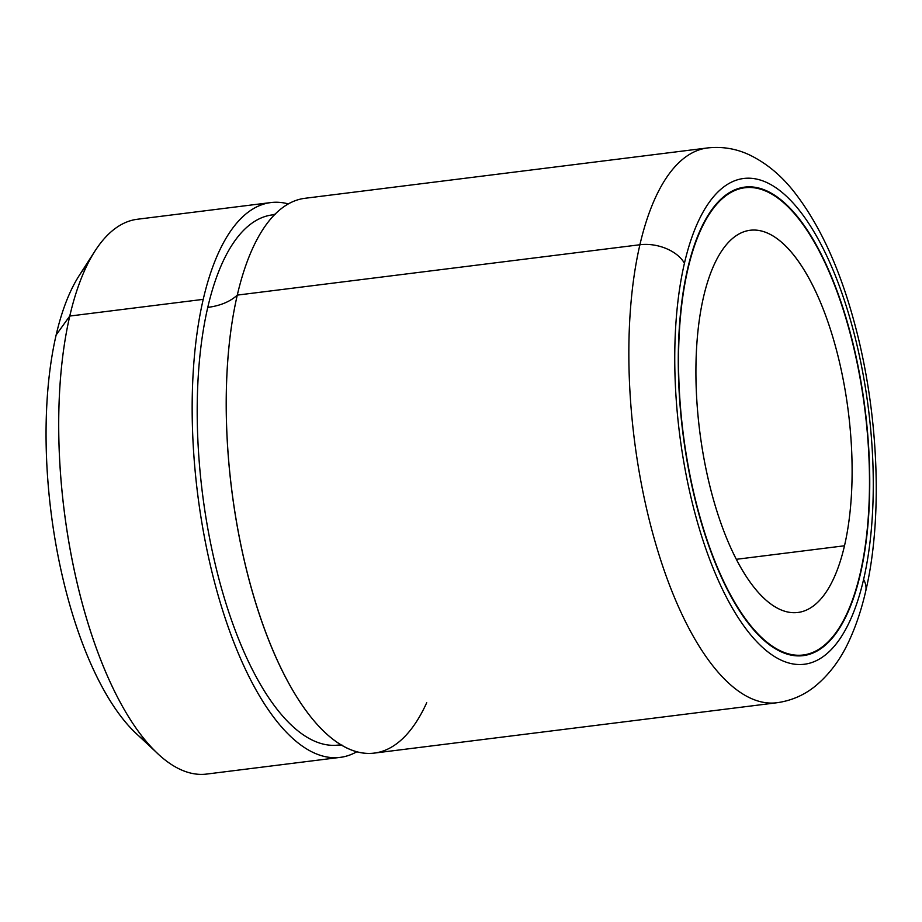 <?xml version="1.0" encoding="UTF-8"?>
<svg xmlns="http://www.w3.org/2000/svg" width="922" height="922" viewBox="0 0 922 922"><rect width="100%" height="100%" fill="white"/><g stroke="black" fill="none" stroke-linecap="round" stroke-linejoin="round"><path stroke-width="1.38" d="M87.29 264.718A254.714 99.115 82.9 0 0 56.15 334.951L69.772 316.05A279.562 108.784 82.9 0 0 157.927 753.793L136.468 733.774A254.714 99.115 -97.1 0 1 56.15 334.951A254.714 99.115 82.9 0 0 147.013 742.325M95.035 250.922A279.562 108.784 82.9 0 0 69.772 316.05L56.15 334.951A254.714 99.115 -97.1 0 1 79.165 275.609L95.035 250.922M340.218 757.365L206.77 774.054A279.562 108.784 -97.1 0 1 86.691 618.893A279.562 108.784 -97.1 0 1 69.772 316.05L203.22 299.362A279.562 108.784 82.9 0 0 220.139 602.204A279.562 108.784 82.9 0 0 340.218 757.365A279.562 108.784 82.9 0 0 356.826 751.753A279.562 108.784 -97.1 0 1 226.316 621.555A279.562 108.784 -97.1 0 1 203.22 299.362L69.772 316.05A279.562 108.784 -97.1 0 1 137.39 219.252L270.838 202.563A279.562 108.784 82.9 0 0 203.22 299.362A279.562 108.784 -97.1 0 1 288.298 203.912A279.562 108.784 82.9 0 0 270.838 202.563M342.12 745.149L338.674 745.034A267.138 103.944 -97.1 0 1 223.942 596.764A267.138 103.944 -97.1 0 1 207.761 307.395A267.138 103.944 -97.1 0 1 272.37 214.895A267.138 103.944 82.9 0 0 207.761 307.395A267.138 103.944 82.9 0 0 224.691 599.277A267.138 103.944 82.9 0 0 340.84 744.699M272.497 216.866A279.562 108.784 82.9 0 0 237.288 295.109A62.12 39.289 13 0 1 207.761 307.395A62.12 39.289 -167 0 0 237.288 295.109A279.562 108.784 82.9 0 0 338.305 743.086A279.562 108.784 82.9 0 0 426.713 702.714M237.288 295.109L639.903 244.745A279.562 108.784 82.9 0 0 656.821 547.587A279.562 108.784 82.9 0 0 776.9 702.748A279.562 108.784 -97.1 0 1 656.821 547.587A279.562 108.784 -97.1 0 1 639.903 244.745L237.288 295.109A279.562 108.784 -97.1 0 1 304.905 198.299L707.52 147.946A279.562 108.784 82.9 0 0 639.903 244.745A34.794 22.001 13 0 1 684.435 263.243A244.768 95.243 82.9 0 0 731.227 606.1A244.768 95.243 82.9 0 0 863.591 579.489A34.794 22.001 13 0 1 865.677 591.325A34.794 22.001 -167 0 0 863.591 579.489A244.768 95.243 82.9 0 0 816.8 236.631A244.768 95.243 82.9 0 0 684.435 263.243A34.794 22.001 -167 0 0 639.903 244.745A279.562 108.784 -97.1 0 1 707.52 147.946C722.053 146.344 735.906 148.603 749.079 154.723C766.355 162.998 781.579 175.664 794.764 192.71C819.831 225.129 839.642 268.256 854.21 322.078C878.424 410.302 883.334 516.643 865.677 591.325C861.747 608.405 856.676 623.906 850.453 637.851C841.878 657.628 830.238 673.648 815.532 685.933C804.261 695.119 791.387 700.72 776.9 702.748L374.286 753.101A279.562 108.784 -97.1 0 1 254.218 597.94A279.562 108.784 -97.1 0 1 237.288 295.109M684.435 263.243A244.768 95.243 -97.1 0 1 816.8 236.631A244.768 95.243 -97.1 0 1 863.591 579.489A244.768 95.243 -97.1 0 1 731.227 606.1A244.768 95.243 -97.1 0 1 684.435 263.243M687.616 268.867A236.078 91.866 82.9 0 0 732.748 599.542A236.078 91.866 82.9 0 0 860.41 573.876A236.078 91.866 82.9 0 0 815.279 243.201A236.078 91.866 82.9 0 0 687.616 268.867A236.078 91.866 -97.1 0 1 744.711 187.12A236.078 91.866 -97.1 0 1 846.108 318.148A236.078 91.866 -97.1 0 1 860.41 573.876A236.078 91.866 -97.1 0 1 803.304 655.623A236.078 91.866 -97.1 0 1 701.907 524.595A236.078 91.866 -97.1 0 1 687.616 268.867M687.512 269.305L687.847 269.27A235.456 91.624 82.9 0 0 702.103 524.318A235.456 91.624 82.9 0 0 803.235 655A235.456 91.624 82.9 0 0 860.18 573.472A235.456 91.624 82.9 0 0 845.923 318.424A235.456 91.624 82.9 0 0 744.792 187.742A235.456 91.624 82.9 0 0 687.847 269.27L687.512 269.305M687.847 269.27A235.456 91.624 -97.1 0 1 815.163 243.673A235.456 91.624 -97.1 0 1 860.18 573.472A235.456 91.624 -97.1 0 1 732.852 599.069A235.456 91.624 -97.1 0 1 687.847 269.27M703.532 296.965A192.583 74.936 82.9 0 0 740.343 566.719A192.583 74.936 82.9 0 0 844.494 545.778A192.583 74.936 82.9 0 0 807.672 276.024A192.583 74.936 82.9 0 0 703.532 296.965A192.583 74.936 -97.1 0 1 750.105 230.27A192.583 74.936 -97.1 0 1 832.831 337.164A192.583 74.936 -97.1 0 1 844.494 545.778A192.583 74.936 -97.1 0 1 797.91 612.473A192.583 74.936 -97.1 0 1 715.195 505.579A192.583 74.936 -97.1 0 1 703.532 296.965M736.344 559.308L844.494 545.778L736.344 559.308M272.37 214.895L275.678 213.939M803.235 655L796.62 655.83M744.792 187.742L738.176 188.561"/></g></svg>
